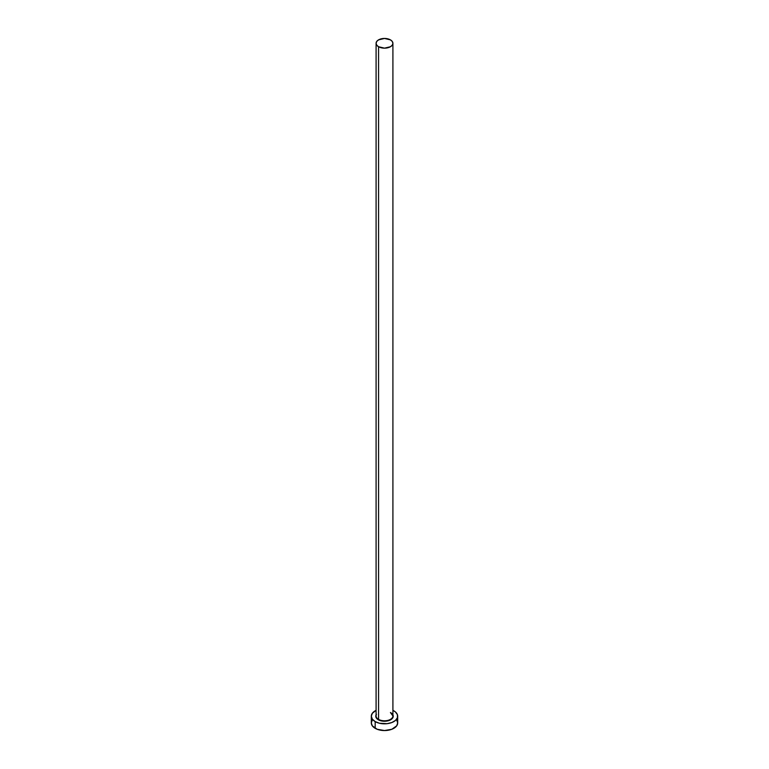 <?xml version="1.0" encoding="UTF-8"?>
<svg xmlns="http://www.w3.org/2000/svg" width="769" height="769" viewBox="0 0 769 769"><rect width="100%" height="100%" fill="white"/><g stroke="black" fill="none" stroke-linecap="round" stroke-linejoin="round"><path stroke-width="1.15" d="M376.166 715.285A8.411 4.854 0 0 0 378.559 719.371L378.319 719.774A8.738 5.047 180 0 1 376.089 714.834M376.089 43.304L376.089 715.939A8.411 4.854 0 0 0 378.559 719.371A8.411 4.854 0 0 0 387.72 720.418A8.411 4.854 0 0 0 392.911 715.939L392.911 43.304A8.411 4.854 180 0 1 387.72 47.784A8.411 4.854 180 0 1 378.559 46.736L378.559 719.371L378.559 46.736A8.411 4.854 180 0 1 376.089 43.304A8.411 4.854 180 0 1 381.28 38.815A8.411 4.854 180 0 1 390.441 39.873A8.411 4.854 180 0 1 392.911 43.304L392.267 41.449L390.441 39.873L384.5 38.45L378.559 39.873L376.733 41.449L376.089 43.304L376.733 45.16L378.559 46.736L384.5 48.159L390.441 46.736L392.267 45.16L392.911 43.304M372.321 720.024L371.312 722.937A13.188 7.613 0 0 0 375.176 728.32L375.176 721.591L379.453 723.245L387.076 723.677L391.825 722.533L395.468 720.438L397.429 717.688L397.429 714.718L395.468 711.979L392.911 710.345A13.188 7.613 180 0 1 393.824 710.825A13.188 7.613 180 0 1 397.688 716.208A13.188 7.613 180 0 1 389.547 723.245A13.188 7.613 180 0 1 375.176 721.591L375.176 728.32A13.188 7.613 0 0 0 389.547 729.973A13.188 7.613 0 0 0 397.688 722.937L396.679 720.024M375.176 721.591A13.188 7.613 180 0 1 371.312 716.208A13.188 7.613 180 0 1 376.089 710.345L372.321 713.296L371.312 716.208L372.321 719.121L375.176 721.591M392.575 714.276L393.238 716.208L391.767 719.005L387.845 720.87L384.5 721.255L381.155 720.87L377.233 719.005L375.762 716.208L376.426 714.276M371.312 716.208L371.312 722.937L372.321 725.849L377.175 729.272L384.5 730.55L391.825 729.272L396.679 725.849L397.688 722.937L397.688 716.208M392.911 714.834A8.738 5.047 180 0 1 388.922 720.563A8.738 5.047 180 0 1 378.319 719.774L378.559 719.371A8.411 4.854 0 0 0 387.192 720.534A8.411 4.854 0 0 0 392.834 716.593A8.411 4.854 0 0 0 390.441 712.507M392.911 715.939L390.508 712.661"/></g></svg>
